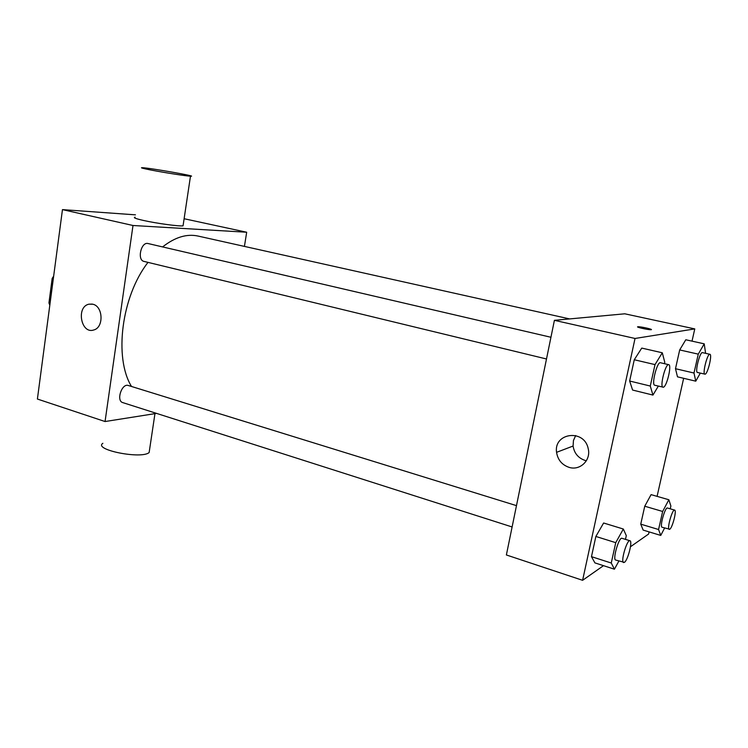 <?xml version="1.0" encoding="UTF-8"?>
<svg xmlns="http://www.w3.org/2000/svg" width="748" height="748" viewBox="0 0 748 748"><rect width="100%" height="100%" fill="white"/><g stroke="black" fill="none" stroke-linecap="round" stroke-linejoin="round"><path stroke-width="1.12" d="M50.069 303.305L48.938 302.987L52.182 278.415L53.65 276.18M48.938 302.987L49.817 305.175M53.314 278.714L52.182 278.415M156.547 413.392L105.057 421.535L37.4 399.039L62.458 209.618L135.453 214.844M105.057 421.535L132.994 225.494L246.681 232.235L184.12 218.734M246.681 232.235L244.428 246.401M512.109 526.966L122.766 402.602C115.921 400.891 121.793 382.985 128.357 385.501L516.475 505.639M546.498 358.984L144.037 261.417C136.819 260.154 141.082 241.436 148.113 243.549L550.939 337.264M131.517 386.482C113.771 357.825 121.494 296.273 148.001 262.38M162.606 246.924C174.91 237.238 186.691 233.619 197.958 236.041L569.639 318.919M92.864 304.23C103.187 306.343 103.944 327.512 93.809 329.962C81.111 334.524 75.866 306.848 88.909 304.184L92.864 304.23M132.994 225.494L62.458 209.618M183.195 224.924L183.054 225.84C179.296 226.485 156.556 223.418 143.466 220.454C135.678 218.687 132.901 217.603 135.117 217.201M149.609 449.398L149.142 452.521C141.54 459.478 92.883 449.744 102.869 443.302M150.731 169.983C163.971 172.582 186.804 176.135 190.478 176.191C199.613 176.687 149.198 167.814 142.185 167.692C140.007 167.664 142.849 168.431 150.731 169.983M603.496 565.666L582.608 580.308L506.377 554.969L554.408 320.331L624.804 313.805L694.77 328.905L692.022 341.144M683.653 378.301L657.09 496.363M649.096 531.893L648.61 534.035L630.48 546.751M658.334 386.099L652.948 395.075L632.602 390.054L629.648 381.022L634.267 359.751L641.756 348.091L662.298 352.785L664.757 362.247L664.439 363.668M664.607 528.013L660.755 535.428L643.149 530.089L640.746 524.152L644.748 506.218L651.087 494.634L668.852 499.748L670.891 505.994L670.245 508.827M582.608 580.308L635.033 338.47L694.77 328.905M700.306 373.13L695.762 381.171L677.492 376.842L675.491 368.708L679.689 349.942L685.794 339.77L704.223 343.837L705.607 353.327M618.867 561.065L614.435 569.2L594.912 562.889L591.472 556.662L595.866 536.456L603.617 523.002L623.327 529.023L626.3 535.652L625.468 539.373M635.033 338.47L554.408 320.331M569.088 467.36C561.944 464.882 557.774 459.87 556.568 452.334C553.548 432.709 584.291 428.688 588.18 448.566C591.275 460.085 580.074 470.969 569.088 467.36M637.866 326.764L638.035 326.754C640.784 326.521 654.322 329.616 650.947 329.709C648.292 329.924 635.211 326.988 637.866 326.764M586.357 460.768L585.216 460.488C578.288 458.122 574.24 453.297 573.08 446.032L573.454 440.497L575.689 435.532M614.435 569.2L611.256 563.02L615.744 542.665L623.327 529.023M629.947 540.757L621.999 538.298C618.989 536.737 612.35 559.588 615.679 560.046L624.43 562.356C627.89 560.271 632.799 541.056 629.947 540.757C627.011 539.215 620.354 562.15 623.617 562.58M594.912 562.889L591.472 556.662L595.866 536.456L603.617 523.002M611.256 563.02L591.472 556.662M615.744 542.665L595.866 536.456M652.948 395.075L650.283 386.043L655.005 364.603L662.298 352.785M668.721 364.669L660.428 362.743C657.155 361.359 651.181 384.996 654.734 385.229L663.383 387.212C666.823 386.651 671.994 364.865 668.721 364.669C665.533 363.304 659.521 387.015 662.999 387.23M632.602 390.054L629.648 381.022L634.267 359.751L641.756 348.091M650.283 386.043L629.648 381.022M655.005 364.603L634.267 359.751M660.755 535.428L658.567 529.519L662.653 511.473L668.852 499.748M674.631 510.099L667.478 508.014C665.112 506.789 659.446 526.994 662.083 527.256L669.778 529.238C672.517 527.63 676.921 510.258 674.631 510.099C672.33 508.883 666.655 529.154 669.226 529.397M643.149 530.089L640.746 524.152L644.748 506.218L651.087 494.634M658.567 529.519L640.746 524.152M662.653 511.473L644.748 506.218M695.762 381.171L693.994 373.028L698.267 354.141L704.223 343.837M709.889 354.29L702.456 352.626C699.932 351.523 694.686 372.373 697.473 372.467L705.13 374.178C707.814 373.804 712.461 354.374 709.889 354.29C707.421 353.196 702.157 374.112 704.878 374.196M677.492 376.842L675.491 368.708L679.689 349.942L685.794 339.77M693.994 373.028L675.491 368.708M698.267 354.141L679.689 349.942M88.909 304.184L92.247 304.09M149.142 452.521L154.958 413.644M190.478 176.191L183.054 225.84M573.08 446.032L556.568 452.334"/></g></svg>

